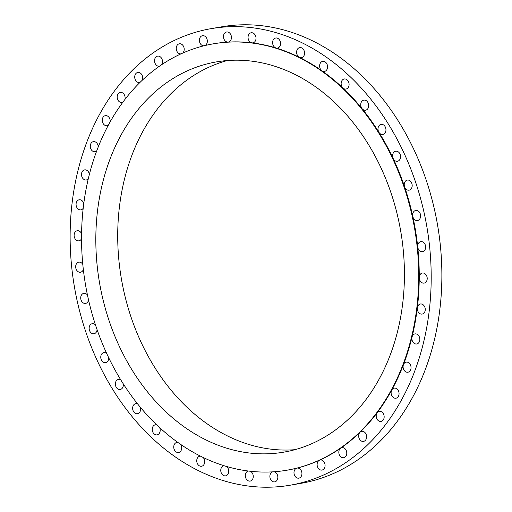 <?xml version="1.0" encoding="UTF-8"?>
<svg xmlns="http://www.w3.org/2000/svg" width="512" height="512" viewBox="0 0 512 512"><rect width="100%" height="100%" fill="white"/><g stroke="black" fill="none" stroke-linecap="round" stroke-linejoin="round"><path stroke-width="0.77" d="M317.933 461.606A5.114 3.942 -99.9 0 0 317.747 467.386A5.114 3.942 -99.9 0 0 321.978 470.061A5.114 3.942 -99.9 0 0 324.269 468.448A5.114 3.942 -99.9 0 0 324.448 462.669A5.114 3.942 -99.9 0 0 320.224 459.994A5.114 3.942 -99.9 0 0 319.475 460.224A5.114 3.942 -99.9 0 0 317.933 461.606M359.974 86.637A231.674 178.765 -99.9 0 0 211.002 28.672A231.674 178.765 -99.9 0 0 74.259 188.288A231.674 178.765 -99.9 0 0 141.35 427.219A231.674 178.765 -99.9 0 0 290.323 485.184A231.674 178.765 -99.9 0 0 427.066 325.568A231.674 178.765 -99.9 0 0 359.974 86.637M290.323 485.184L300.998 483.328A231.674 178.765 -99.9 0 0 437.741 323.712A231.674 178.765 -99.9 0 0 370.65 84.781A231.674 178.765 -99.9 0 0 221.677 26.816L211.002 28.672M227.264 60.544A198.016 152.794 -99.9 0 0 120.147 201.427A198.016 152.794 -99.9 0 0 178.586 398.765A198.016 152.794 -99.9 0 0 294.874 449.696M156.698 402.573A198.016 152.794 -99.9 0 0 284.019 452.115A198.016 152.794 -99.9 0 0 400.896 315.686A198.016 152.794 -99.9 0 0 343.552 111.469A198.016 152.794 -99.9 0 0 216.23 61.926A198.016 152.794 -99.9 0 0 99.354 198.355A198.016 152.794 -99.9 0 0 156.698 402.573M352.198 97.997A216.346 166.938 -99.9 0 0 213.088 43.872A216.346 166.938 -99.9 0 0 85.395 192.922A216.346 166.938 -99.9 0 0 148.051 416.045A216.346 166.938 -99.9 0 0 287.155 470.17A216.346 166.938 -99.9 0 0 414.854 321.12A216.346 166.938 -99.9 0 0 352.198 97.997M287.155 470.17L287.693 470.08A216.346 166.938 -99.9 0 0 296.87 468.141A216.346 166.938 -99.9 0 0 319.475 460.224A216.346 166.938 -99.9 0 0 340.678 448.173A216.346 166.938 -99.9 0 0 360.045 432.23A216.346 166.938 -99.9 0 0 377.19 412.717A216.346 166.938 -99.9 0 0 391.757 390.029A216.346 166.938 -99.9 0 0 403.456 364.634A216.346 166.938 -99.9 0 0 412.038 337.05A216.346 166.938 -99.9 0 0 417.338 307.827A216.346 166.938 -99.9 0 0 419.245 277.574A216.346 166.938 -99.9 0 0 417.722 246.899A216.346 166.938 -99.9 0 0 412.794 216.429A216.346 166.938 -99.9 0 0 404.57 186.784A216.346 166.938 -99.9 0 0 393.21 158.566A216.346 166.938 -99.9 0 0 378.95 132.352A216.346 166.938 -99.9 0 0 362.074 108.672A216.346 166.938 -99.9 0 0 352.736 97.907A216.346 166.938 -99.9 0 0 342.938 88.006A216.346 166.938 -99.9 0 0 321.914 70.784A216.346 166.938 -99.9 0 0 299.443 57.35A216.346 166.938 -99.9 0 0 275.981 47.981A216.346 166.938 -99.9 0 0 252.006 42.861A216.346 166.938 -99.9 0 0 228 42.106A216.346 166.938 -99.9 0 0 213.626 43.776L213.088 43.872M366.355 438.592A5.114 3.942 -99.9 0 0 365.645 433.395A5.114 3.942 -99.9 0 0 361.76 431.334A5.114 3.942 -99.9 0 0 360.045 432.23A5.114 3.942 -99.9 0 0 358.912 434.144A5.114 3.942 -99.9 0 0 359.622 439.341A5.114 3.942 -99.9 0 0 363.507 441.402A5.114 3.942 -99.9 0 0 366.355 438.592M346.285 455.539A5.114 3.942 -99.9 0 0 345.99 450.016A5.114 3.942 -99.9 0 0 341.926 447.654A5.114 3.942 -99.9 0 0 340.678 448.173A5.114 3.942 -99.9 0 0 339.322 449.837A5.114 3.942 -99.9 0 0 339.616 455.366A5.114 3.942 -99.9 0 0 343.68 457.728A5.114 3.942 -99.9 0 0 346.285 455.539M300.755 477.05A5.114 3.942 -99.9 0 0 301.459 471.098A5.114 3.942 -99.9 0 0 297.088 468.09A5.114 3.942 -99.9 0 0 296.87 468.141A5.114 3.942 -99.9 0 0 295.168 469.21A5.114 3.942 -99.9 0 0 294.464 475.155A5.114 3.942 -99.9 0 0 298.835 478.163A5.114 3.942 -99.9 0 0 300.755 477.05M272.723 471.846A5.114 3.942 -99.9 0 0 271.501 472.486A5.114 3.942 -99.9 0 0 270.24 478.522A5.114 3.942 -99.9 0 0 274.739 481.862A5.114 3.942 -99.9 0 0 276.224 481.165A5.114 3.942 -99.9 0 0 277.651 475.706A5.114 3.942 -99.9 0 0 273.914 471.77M248.333 471.027A5.114 3.942 -99.9 0 0 247.405 471.379A5.114 3.942 -99.9 0 0 245.555 477.395A5.114 3.942 -99.9 0 0 250.163 481.082A5.114 3.942 -99.9 0 0 251.168 480.717A5.114 3.942 -99.9 0 0 253.242 475.891A5.114 3.942 -99.9 0 0 250.285 471.258M224.083 465.747A5.114 3.942 -99.9 0 0 223.872 465.773A5.114 3.942 -99.9 0 0 223.379 465.901A5.114 3.942 -99.9 0 0 220.922 471.808A5.114 3.942 -99.9 0 0 225.619 475.846A5.114 3.942 -99.9 0 0 226.106 475.718A5.114 3.942 -99.9 0 0 228.723 471.546A5.114 3.942 -99.9 0 0 226.522 466.483M200.422 456.141A5.114 3.942 -99.9 0 0 199.91 456.173A5.114 3.942 -99.9 0 0 199.853 456.186A5.114 3.942 -99.9 0 0 196.832 461.856A5.114 3.942 -99.9 0 0 201.542 466.259A5.114 3.942 -99.9 0 0 201.6 466.253A5.114 3.942 -99.9 0 0 204.614 462.752A5.114 3.942 -99.9 0 0 203.162 457.485M177.824 442.419A5.114 3.942 -99.9 0 0 177.472 442.387A5.114 3.942 -99.9 0 0 176.851 442.432A5.114 3.942 -99.9 0 0 173.786 447.744A5.114 3.942 -99.9 0 0 177.978 452.544A5.114 3.942 -99.9 0 0 178.598 452.499A5.114 3.942 -99.9 0 0 180.698 444.435M156.736 424.877A5.114 3.942 -99.9 0 0 156.525 424.826A5.114 3.942 -99.9 0 0 155.334 424.8A5.114 3.942 -99.9 0 0 152.237 429.747A5.114 3.942 -99.9 0 0 155.898 434.848A5.114 3.942 -99.9 0 0 157.088 434.874A5.114 3.942 -99.9 0 0 159.603 427.578M137.594 403.891A5.114 3.942 -99.9 0 0 137.491 403.846A5.114 3.942 -99.9 0 0 135.744 403.654A5.114 3.942 -99.9 0 0 132.634 408.237A5.114 3.942 -99.9 0 0 135.738 413.523A5.114 3.942 -99.9 0 0 137.491 413.722A5.114 3.942 -99.9 0 0 140.32 407.232M120.781 379.891A5.114 3.942 -99.9 0 0 120.768 379.878A5.114 3.942 -99.9 0 0 118.47 379.411A5.114 3.942 -99.9 0 0 115.373 383.642A5.114 3.942 -99.9 0 0 117.926 389.018A5.114 3.942 -99.9 0 0 120.218 389.485A5.114 3.942 -99.9 0 0 123.238 383.814M106.643 353.376A5.114 3.942 -99.9 0 0 103.872 352.576A5.114 3.942 -99.9 0 0 100.806 356.448A5.114 3.942 -99.9 0 0 102.81 361.818A5.114 3.942 -99.9 0 0 105.619 362.65A5.114 3.942 -99.9 0 0 108.723 357.786M95.462 324.896A5.114 3.942 -99.9 0 0 92.243 323.693A5.114 3.942 -99.9 0 0 89.229 327.213A5.114 3.942 -99.9 0 0 90.707 332.486A5.114 3.942 -99.9 0 0 93.997 333.76A5.114 3.942 -99.9 0 0 97.082 329.677M87.462 295.046A5.114 3.942 -99.9 0 0 83.821 293.344A5.114 3.942 -99.9 0 0 80.877 296.525A5.114 3.942 -99.9 0 0 81.862 301.613A5.114 3.942 -99.9 0 0 85.574 303.418A5.114 3.942 -99.9 0 0 88.557 300.058M82.803 264.442A5.114 3.942 -99.9 0 0 78.784 262.157A5.114 3.942 -99.9 0 0 76.448 269.83A5.114 3.942 -99.9 0 0 80.531 272.224A5.114 3.942 -99.9 0 0 83.341 269.536M81.568 233.709A5.114 3.942 -99.9 0 0 77.222 230.758A5.114 3.942 -99.9 0 0 74.586 237.786A5.114 3.942 -99.9 0 0 78.97 240.826A5.114 3.942 -99.9 0 0 81.536 238.726M83.782 203.482A5.114 3.942 -99.9 0 0 79.174 199.789A5.114 3.942 -99.9 0 0 76.307 206.131A5.114 3.942 -99.9 0 0 80.922 209.856A5.114 3.942 -99.9 0 0 83.194 208.275M89.376 174.374A5.114 3.942 -99.9 0 0 89.37 174.317A5.114 3.942 -99.9 0 0 84.595 169.882A5.114 3.942 -99.9 0 0 81.574 175.514A5.114 3.942 -99.9 0 0 86.349 179.949A5.114 3.942 -99.9 0 0 88.288 178.81M98.24 146.976A5.114 3.942 -99.9 0 0 98.234 146.803A5.114 3.942 -99.9 0 0 93.382 141.638A5.114 3.942 -99.9 0 0 90.285 146.554A5.114 3.942 -99.9 0 0 95.136 151.712A5.114 3.942 -99.9 0 0 96.717 150.931M110.176 121.85A5.114 3.942 -99.9 0 0 110.202 121.53A5.114 3.942 -99.9 0 0 105.357 115.648A5.114 3.942 -99.9 0 0 102.259 119.834A5.114 3.942 -99.9 0 0 107.104 125.715A5.114 3.942 -99.9 0 0 108.32 125.222M124.922 99.494A5.114 3.942 -99.9 0 0 125.03 99.008A5.114 3.942 -99.9 0 0 120.269 92.422A5.114 3.942 -99.9 0 0 117.261 95.91A5.114 3.942 -99.9 0 0 122.016 102.496A5.114 3.942 -99.9 0 0 122.861 102.221M142.163 80.352A5.114 3.942 -99.9 0 0 142.413 79.712A5.114 3.942 -99.9 0 0 141.702 74.509A5.114 3.942 -99.9 0 0 137.818 72.448A5.114 3.942 -99.9 0 0 134.97 75.264A5.114 3.942 -99.9 0 0 135.68 80.461A5.114 3.942 -99.9 0 0 139.565 82.522A5.114 3.942 -99.9 0 0 140.045 82.4M161.542 64.8A5.114 3.942 -99.9 0 0 162.003 64.013A5.114 3.942 -99.9 0 0 161.709 58.49A5.114 3.942 -99.9 0 0 157.645 56.128A5.114 3.942 -99.9 0 0 155.04 58.317A5.114 3.942 -99.9 0 0 155.334 63.84A5.114 3.942 -99.9 0 0 159.398 66.202A5.114 3.942 -99.9 0 0 159.539 66.17M182.63 53.133A5.114 3.942 -99.9 0 0 183.392 52.25A5.114 3.942 -99.9 0 0 183.578 46.47A5.114 3.942 -99.9 0 0 179.347 43.795A5.114 3.942 -99.9 0 0 177.056 45.408A5.114 3.942 -99.9 0 0 176.838 51.104A5.114 3.942 -99.9 0 0 180.96 53.882M204.896 45.568A5.114 3.942 -99.9 0 0 206.157 44.646A5.114 3.942 -99.9 0 0 206.861 38.694A5.114 3.942 -99.9 0 0 202.49 35.693A5.114 3.942 -99.9 0 0 200.57 36.806A5.114 3.942 -99.9 0 0 199.802 42.598A5.114 3.942 -99.9 0 0 203.968 45.798M225.101 32.691A5.114 3.942 -99.9 0 0 223.77 38.515A5.114 3.942 -99.9 0 0 228 42.106A5.114 3.942 -99.9 0 0 228.339 42.067A5.114 3.942 -99.9 0 0 229.824 41.37A5.114 3.942 -99.9 0 0 231.085 35.334A5.114 3.942 -99.9 0 0 226.586 31.994A5.114 3.942 -99.9 0 0 225.101 32.691M250.157 33.133A5.114 3.942 -99.9 0 0 248.166 38.586A5.114 3.942 -99.9 0 0 252.006 42.861A5.114 3.942 -99.9 0 0 252.909 42.842A5.114 3.942 -99.9 0 0 253.92 42.477A5.114 3.942 -99.9 0 0 255.77 36.461A5.114 3.942 -99.9 0 0 251.162 32.774A5.114 3.942 -99.9 0 0 250.157 33.133M275.219 38.138A5.114 3.942 -99.9 0 0 272.614 43.104A5.114 3.942 -99.9 0 0 275.981 47.981A5.114 3.942 -99.9 0 0 277.453 48.083A5.114 3.942 -99.9 0 0 277.946 47.955A5.114 3.942 -99.9 0 0 280.403 42.048A5.114 3.942 -99.9 0 0 275.706 38.01A5.114 3.942 -99.9 0 0 275.219 38.138M299.782 47.59A5.114 3.942 -99.9 0 0 299.725 47.603A5.114 3.942 -99.9 0 0 296.621 52.006A5.114 3.942 -99.9 0 0 299.443 57.35A5.114 3.942 -99.9 0 0 301.414 57.683A5.114 3.942 -99.9 0 0 301.472 57.67A5.114 3.942 -99.9 0 0 304.486 52A5.114 3.942 -99.9 0 0 299.782 47.59M323.347 61.312A5.114 3.942 -99.9 0 0 322.726 61.35A5.114 3.942 -99.9 0 0 319.642 65.402A5.114 3.942 -99.9 0 0 321.914 70.784A5.114 3.942 -99.9 0 0 323.853 71.469A5.114 3.942 -99.9 0 0 324.474 71.424A5.114 3.942 -99.9 0 0 327.539 66.112A5.114 3.942 -99.9 0 0 323.347 61.312M345.427 79.008A5.114 3.942 -99.9 0 0 344.237 78.982A5.114 3.942 -99.9 0 0 341.197 82.675A5.114 3.942 -99.9 0 0 342.938 88.006A5.114 3.942 -99.9 0 0 344.8 89.03A5.114 3.942 -99.9 0 0 345.99 89.056A5.114 3.942 -99.9 0 0 349.088 84.102A5.114 3.942 -99.9 0 0 345.427 79.008M365.587 100.333A5.114 3.942 -99.9 0 0 363.834 100.134A5.114 3.942 -99.9 0 0 360.851 103.482A5.114 3.942 -99.9 0 0 362.074 108.672A5.114 3.942 -99.9 0 0 363.834 110.003A5.114 3.942 -99.9 0 0 365.581 110.202A5.114 3.942 -99.9 0 0 368.691 105.619A5.114 3.942 -99.9 0 0 365.587 100.333M383.398 124.838A5.114 3.942 -99.9 0 0 381.107 124.371A5.114 3.942 -99.9 0 0 378.95 132.352A5.114 3.942 -99.9 0 0 380.557 133.978A5.114 3.942 -99.9 0 0 382.854 134.445A5.114 3.942 -99.9 0 0 385.952 130.214A5.114 3.942 -99.9 0 0 383.398 124.838M398.515 152.038A5.114 3.942 -99.9 0 0 395.706 151.206A5.114 3.942 -99.9 0 0 393.21 158.566A5.114 3.942 -99.9 0 0 394.643 160.448A5.114 3.942 -99.9 0 0 397.453 161.28A5.114 3.942 -99.9 0 0 400.518 157.408A5.114 3.942 -99.9 0 0 398.515 152.038M410.618 181.37A5.114 3.942 -99.9 0 0 407.328 180.09A5.114 3.942 -99.9 0 0 404.57 186.784A5.114 3.942 -99.9 0 0 405.792 188.883A5.114 3.942 -99.9 0 0 409.082 190.163A5.114 3.942 -99.9 0 0 412.096 186.643A5.114 3.942 -99.9 0 0 410.618 181.37M419.462 212.243A5.114 3.942 -99.9 0 0 415.75 210.438A5.114 3.942 -99.9 0 0 412.794 216.429A5.114 3.942 -99.9 0 0 413.786 218.707A5.114 3.942 -99.9 0 0 417.498 220.512A5.114 3.942 -99.9 0 0 420.448 217.331A5.114 3.942 -99.9 0 0 419.462 212.243M424.877 244.026A5.114 3.942 -99.9 0 0 420.794 241.632A5.114 3.942 -99.9 0 0 417.722 246.899A5.114 3.942 -99.9 0 0 418.464 249.306A5.114 3.942 -99.9 0 0 422.541 251.699A5.114 3.942 -99.9 0 0 424.877 244.026M426.739 276.064A5.114 3.942 -99.9 0 0 422.355 273.03A5.114 3.942 -99.9 0 0 419.245 277.574A5.114 3.942 -99.9 0 0 419.718 280.058A5.114 3.942 -99.9 0 0 424.102 283.098A5.114 3.942 -99.9 0 0 426.739 276.064M425.018 307.718A5.114 3.942 -99.9 0 0 420.403 304A5.114 3.942 -99.9 0 0 417.338 307.827A5.114 3.942 -99.9 0 0 417.536 310.342A5.114 3.942 -99.9 0 0 422.15 314.067A5.114 3.942 -99.9 0 0 425.018 307.718M419.75 338.342A5.114 3.942 -99.9 0 0 414.976 333.907A5.114 3.942 -99.9 0 0 412.038 337.05A5.114 3.942 -99.9 0 0 411.955 339.539A5.114 3.942 -99.9 0 0 416.73 343.974A5.114 3.942 -99.9 0 0 419.75 338.342M411.04 367.302A5.114 3.942 -99.9 0 0 406.189 362.144A5.114 3.942 -99.9 0 0 403.456 364.634A5.114 3.942 -99.9 0 0 403.091 367.053A5.114 3.942 -99.9 0 0 407.936 372.218A5.114 3.942 -99.9 0 0 411.04 367.302M399.059 394.022A5.114 3.942 -99.9 0 0 394.214 388.141A5.114 3.942 -99.9 0 0 391.757 390.029A5.114 3.942 -99.9 0 0 391.123 392.326A5.114 3.942 -99.9 0 0 395.968 398.208A5.114 3.942 -99.9 0 0 399.059 394.022M384.064 417.946A5.114 3.942 -99.9 0 0 379.302 411.36A5.114 3.942 -99.9 0 0 377.19 412.717A5.114 3.942 -99.9 0 0 376.294 414.842A5.114 3.942 -99.9 0 0 381.056 421.427A5.114 3.942 -99.9 0 0 384.064 417.946"/></g></svg>
